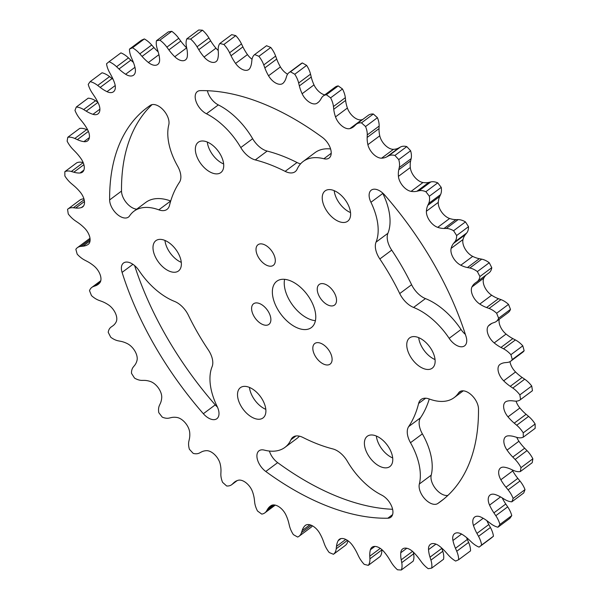 <?xml version="1.0" encoding="UTF-8"?>
<svg xmlns="http://www.w3.org/2000/svg" width="600" height="600" viewBox="0 0 600 600"><rect width="100%" height="100%" fill="white"/><g stroke="black" fill="none" stroke-linecap="round" stroke-linejoin="round"><path stroke-width="0.9" d="M449.168 338.332A55.605 31.545 -126.7 0 0 413.58 307.44A18.352 10.41 53.3 0 1 399.728 293.565L411.6 284.722A18.352 10.41 -126.7 0 0 425.452 298.59A55.605 31.545 -126.7 0 1 461.04 329.483L449.168 338.332A13.973 7.928 -126.7 0 0 464.603 345.84A13.973 7.928 -126.7 0 0 466.17 343.808A13.973 7.928 -126.7 0 0 466.035 336.457A245.595 139.335 -126.7 0 0 384.765 195.127A13.973 7.928 -126.7 0 0 371.265 190.14A13.973 7.928 -126.7 0 0 370.935 202.29A55.605 31.545 -126.7 0 1 376.035 242.145L387.908 233.295A18.352 10.41 -126.7 0 0 391.71 250.125L379.837 258.975A18.352 10.41 53.3 0 1 376.035 242.145M420.518 417.78A18.352 10.41 -126.7 0 0 422.377 433.86A55.605 31.545 -126.7 0 1 431.22 475.155L419.347 484.005A13.973 7.928 -126.7 0 0 431.565 503.7A13.973 7.928 -126.7 0 0 437.768 503.52A245.595 139.335 -126.7 0 0 440.805 501.368A245.595 139.335 -126.7 0 0 478.493 408.923A13.973 7.928 -126.7 0 0 471.308 394.868A13.973 7.928 -126.7 0 0 459.653 391.778A13.973 7.928 -126.7 0 0 458.55 392.947A55.605 31.545 -126.7 0 1 454.162 397.62A55.605 31.545 -126.7 0 1 429.315 399.007A18.352 10.41 53.3 0 0 421.118 399.465A18.352 10.41 53.3 0 0 418.612 403.47A169.74 96.3 -126.7 0 1 408.645 426.63L420.518 417.78A169.74 96.3 -126.7 0 0 429.285 398.993M431.22 475.155A13.973 7.928 -126.7 0 0 443.445 494.85A13.973 7.928 -126.7 0 0 447.915 495.39M259.462 464.317A13.973 7.928 -126.7 0 0 265.785 471.487A245.595 139.335 -126.7 0 0 387.787 518.22A13.973 7.928 -126.7 0 0 390.803 517.26A13.973 7.928 -126.7 0 0 391.673 506.34A13.973 7.928 -126.7 0 0 381.675 495.09A55.605 31.545 -126.7 0 1 347.347 461.287A18.352 10.41 53.3 0 0 332.843 448.928A169.74 96.3 -126.7 0 1 302.978 437.482A18.352 10.41 53.3 0 0 292.98 437.153A18.352 10.41 53.3 0 0 290.978 439.695A55.605 31.545 -126.7 0 1 284.925 447.397A55.605 31.545 -126.7 0 1 264.248 450.097A13.973 7.928 -126.7 0 0 259.05 450.78A13.973 7.928 -126.7 0 0 259.462 464.317M269.407 451.05A13.973 7.928 -126.7 0 0 271.335 455.467A13.973 7.928 -126.7 0 0 277.665 462.638A245.595 139.335 -126.7 0 0 392.618 509.287M121.958 265.043A13.973 7.928 -126.7 0 0 122.085 272.392A245.595 139.335 -126.7 0 0 203.355 413.722A13.973 7.928 -126.7 0 0 216.862 418.71A13.973 7.928 -126.7 0 0 217.185 406.56A55.605 31.545 -126.7 0 1 212.093 366.705A18.352 10.41 53.3 0 0 208.29 349.875A169.74 96.3 -126.7 0 1 188.4 315.278A18.352 10.41 53.3 0 0 174.547 301.41A55.605 31.545 -126.7 0 1 138.96 270.517A13.973 7.928 -126.7 0 0 123.525 263.01A13.973 7.928 -126.7 0 0 121.958 265.043M158.812 209.843A18.352 10.41 53.3 0 0 167.01 209.385A18.352 10.41 53.3 0 0 169.507 205.373A169.74 96.3 -126.7 0 1 179.483 182.22A18.352 10.41 53.3 0 0 177.623 166.14A55.605 31.545 -126.7 0 1 168.78 124.845A13.973 7.928 -126.7 0 0 156.555 105.15A13.973 7.928 -126.7 0 0 150.36 105.33A245.595 139.335 -126.7 0 0 147.322 107.483A245.595 139.335 -126.7 0 0 109.635 199.928A13.973 7.928 -126.7 0 0 116.82 213.983A13.973 7.928 -126.7 0 0 128.475 217.072A13.973 7.928 -126.7 0 0 129.578 215.903A55.605 31.545 -126.7 0 1 133.958 211.23A55.605 31.545 -126.7 0 1 158.812 209.843L170.685 200.993A18.352 10.41 -126.7 0 0 170.715 201.007A55.605 31.545 -126.7 0 0 145.837 202.38L133.958 211.23M331.215 153.285L323.88 158.745A13.973 7.928 -126.7 0 0 329.077 158.07A13.973 7.928 -126.7 0 0 328.665 144.532A13.973 7.928 -126.7 0 0 322.335 137.363A245.595 139.335 -126.7 0 0 200.34 90.63A13.973 7.928 -126.7 0 0 197.325 91.59A13.973 7.928 -126.7 0 0 196.447 102.51A13.973 7.928 -126.7 0 0 206.445 113.76A55.605 31.545 -126.7 0 1 240.78 147.562L252.653 138.712A55.605 31.545 -126.7 0 0 218.325 104.91L206.445 113.76M198.803 160.59A18.9 10.725 -126.7 0 0 220.83 172.59A18.9 10.725 -126.7 0 0 220.275 154.275A18.9 10.725 -126.7 0 0 198.248 142.275A18.9 10.725 -126.7 0 0 198.803 160.59M207.308 142.05A18.9 10.725 -126.7 0 0 210.683 151.74A18.9 10.725 -126.7 0 0 223.642 163.972M325.688 209.197A18.9 10.725 -126.7 0 0 347.715 221.197A18.9 10.725 -126.7 0 0 347.153 202.882A18.9 10.725 -126.7 0 0 325.125 190.882A18.9 10.725 -126.7 0 0 325.688 209.197M334.192 190.65A18.9 10.725 -126.7 0 0 337.56 200.347A18.9 10.725 -126.7 0 0 350.528 212.58M410.205 356.19A18.9 10.725 -126.7 0 0 432.232 368.19A18.9 10.725 -126.7 0 0 431.678 349.875A18.9 10.725 -126.7 0 0 409.65 337.875A18.9 10.725 -126.7 0 0 410.205 356.19M418.71 337.642A18.9 10.725 -126.7 0 0 422.085 347.34A18.9 10.725 -126.7 0 0 435.053 359.572M367.853 454.575A18.9 10.725 -126.7 0 0 389.88 466.567A18.9 10.725 -126.7 0 0 389.317 448.26A18.9 10.725 -126.7 0 0 367.29 436.26A18.9 10.725 -126.7 0 0 367.853 454.575M376.358 436.028A18.9 10.725 -126.7 0 0 379.725 445.725A18.9 10.725 -126.7 0 0 392.692 457.95M240.968 405.967A18.9 10.725 -126.7 0 0 262.995 417.967A18.9 10.725 -126.7 0 0 262.44 399.653A18.9 10.725 -126.7 0 0 240.413 387.653A18.9 10.725 -126.7 0 0 240.968 405.967M249.472 387.42A18.9 10.725 -126.7 0 0 252.847 397.118A18.9 10.725 -126.7 0 0 265.808 409.35M156.45 258.975A18.9 10.725 -126.7 0 0 178.477 270.975A18.9 10.725 -126.7 0 0 177.915 252.66A18.9 10.725 -126.7 0 0 155.887 240.66A18.9 10.725 -126.7 0 0 156.45 258.975M164.947 240.428A18.9 10.725 -126.7 0 0 168.322 250.125A18.9 10.725 -126.7 0 0 181.29 262.358M315.165 355.95A12.848 7.29 -126.7 0 0 330.135 364.11A12.848 7.29 -126.7 0 0 329.752 351.66A12.848 7.29 -126.7 0 0 314.782 343.507A12.848 7.29 -126.7 0 0 315.165 355.95M253.942 316.222A12.848 7.29 -126.7 0 0 268.913 324.382A12.848 7.29 -126.7 0 0 268.53 311.933A12.848 7.29 -126.7 0 0 253.56 303.78A12.848 7.29 -126.7 0 0 253.942 316.222M258.368 257.19A12.848 7.29 -126.7 0 0 273.337 265.343A12.848 7.29 -126.7 0 0 272.962 252.892A12.848 7.29 -126.7 0 0 257.993 244.74A12.848 7.29 -126.7 0 0 258.368 257.19M319.59 296.918A12.848 7.29 -126.7 0 0 334.56 305.07A12.848 7.29 -126.7 0 0 334.185 292.62A12.848 7.29 -126.7 0 0 319.215 284.468A12.848 7.29 -126.7 0 0 319.59 296.918M277.65 309.255A28.898 16.395 -126.7 0 0 311.332 327.6A28.898 16.395 -126.7 0 0 310.478 299.595A28.898 16.395 -126.7 0 0 276.795 281.25A28.898 16.395 -126.7 0 0 277.65 309.255M284.595 279.322A28.898 16.395 -126.7 0 0 289.522 300.405A28.898 16.395 -126.7 0 0 315.405 320.678M92.317 93.15A19.14 10.86 53.3 0 1 91.073 91.148A19.14 10.86 53.3 0 1 88.23 84.39A305.22 173.167 53.3 0 1 90.15 81.637A19.14 10.86 53.3 0 1 97.695 85.455L100.215 87.405A31.35 17.782 -126.7 0 0 107.002 91.665A12.263 6.96 -126.7 0 0 113.468 91.778A12.263 6.96 -126.7 0 0 114.66 83.332A31.35 17.782 -126.7 0 0 111.195 75.45L109.583 72.517A19.14 10.86 53.3 0 1 106.538 63.795A305.22 173.167 53.3 0 1 109.035 61.725A19.14 10.86 53.3 0 1 116.573 66.727L118.98 69.008A31.35 17.782 -126.7 0 0 125.632 74.25A12.263 6.96 -126.7 0 0 133.545 75.18A12.263 6.96 -126.7 0 0 135.18 68.363A31.35 17.782 -126.7 0 0 132.667 60.562L131.385 57.593A19.14 10.86 53.3 0 1 129.465 49.125A305.22 173.167 53.3 0 1 132.48 47.79A19.14 10.86 53.3 0 1 139.822 53.858L142.058 56.407A31.35 17.782 -126.7 0 0 148.41 62.505A12.263 6.96 -126.7 0 0 157.748 64.463A12.263 6.96 -126.7 0 0 159.608 59.213A31.35 17.782 -126.7 0 0 158.115 51.682L157.2 48.742A19.14 10.86 53.3 0 1 156.45 40.74A305.22 173.167 53.3 0 1 159.9 40.17A19.14 10.86 53.3 0 1 166.868 47.152L168.885 49.912A31.35 17.782 -126.7 0 0 174.773 56.722A12.263 6.96 -126.7 0 0 185.498 59.895A12.263 6.96 -126.7 0 0 187.35 56.1A31.35 17.782 -126.7 0 0 186.915 49.028L186.382 46.2A19.14 10.86 53.3 0 1 186.817 38.85A305.22 173.167 53.3 0 1 190.627 39.06A19.14 10.86 53.3 0 1 197.048 46.785L198.788 49.688A31.35 17.782 -126.7 0 0 204.075 57.03A12.263 6.96 -126.7 0 0 216.09 61.597A12.263 6.96 -126.7 0 0 217.718 59.1A31.35 17.782 -126.7 0 0 218.347 52.657L218.212 50.002A19.14 10.86 53.3 0 1 219.825 43.5A305.22 173.167 53.3 0 1 223.897 44.483A19.14 10.86 53.3 0 1 229.612 52.762L231.038 55.733A31.35 17.782 -126.7 0 0 232.8 59.085A31.35 17.782 -126.7 0 0 235.59 63.435A12.263 6.96 -126.7 0 0 248.79 69.517A12.263 6.96 -126.7 0 0 249.96 68.145A31.35 17.782 -126.7 0 0 251.647 62.49L251.917 60.075A19.14 10.86 53.3 0 1 254.663 54.57A305.22 173.167 53.3 0 1 258.9 56.31A19.14 10.86 53.3 0 1 263.76 64.935L264.84 67.905A31.35 17.782 -126.7 0 0 268.41 75.532A31.35 17.782 -126.7 0 0 268.545 75.765A12.263 6.96 -126.7 0 0 282.78 83.46A12.263 6.96 -126.7 0 0 283.298 83.002A31.35 17.782 -126.7 0 0 285.99 78.278L286.657 76.17A19.14 10.86 53.3 0 1 289.103 72.57A19.14 10.86 53.3 0 1 290.475 71.797A305.22 173.167 53.3 0 1 294.765 74.242A19.14 10.86 53.3 0 1 298.657 83.01L299.355 85.898A31.35 17.782 -126.7 0 0 302.13 93.735A12.263 6.96 -126.7 0 0 302.94 95.302A12.263 6.96 -126.7 0 0 316.897 103.32A31.35 17.782 -126.7 0 0 317.76 102.735A31.35 17.782 -126.7 0 0 320.535 99.637L321.577 97.882A19.14 10.86 53.3 0 1 323.265 95.985A19.14 10.86 53.3 0 1 326.37 94.748A305.22 173.167 53.3 0 1 330.608 97.845A19.14 10.86 53.3 0 1 333.45 106.53L333.75 109.267A31.35 17.782 -126.7 0 0 335.513 116.887A12.263 6.96 -126.7 0 0 337.005 120.135A12.263 6.96 -126.7 0 0 349.935 128.58A31.35 17.782 -126.7 0 0 353.415 126.892A31.35 17.782 -126.7 0 0 354.42 126.03L355.822 124.672A19.14 10.86 53.3 0 1 356.438 124.155A19.14 10.86 53.3 0 1 361.47 122.865A305.22 173.167 53.3 0 1 365.558 126.532A19.14 10.86 53.3 0 1 367.26 134.925L367.163 137.445A31.35 17.782 -126.7 0 0 367.882 144.66A12.263 6.96 -126.7 0 0 369.84 149.55A12.263 6.96 -126.7 0 0 381.593 158.175A31.35 17.782 -126.7 0 0 386.827 156.825L388.545 155.895A19.14 10.86 53.3 0 1 394.912 155.453A305.22 173.167 53.3 0 1 398.745 159.6A19.14 10.86 53.3 0 1 399.278 167.498L398.775 169.74A31.35 17.782 -126.7 0 0 398.43 176.37A12.263 6.96 -126.7 0 0 400.635 182.835A12.263 6.96 -126.7 0 0 411.097 191.37A31.35 17.782 -126.7 0 0 416.947 191.25L418.942 190.778A19.14 10.86 53.3 0 1 425.873 191.708A305.22 173.167 53.3 0 1 429.353 196.23A19.14 10.86 53.3 0 1 428.7 203.438L427.808 205.35A31.35 17.782 -126.7 0 0 426.405 211.23A12.263 6.96 -126.7 0 0 428.632 219.157A12.263 6.96 -126.7 0 0 437.722 227.347A31.35 17.782 -126.7 0 0 444.037 228.465L446.265 228.458A19.14 10.86 53.3 0 1 453.585 230.737A305.22 173.167 53.3 0 1 456.638 235.53A19.14 10.86 53.3 0 1 454.808 241.86L453.555 243.397A31.35 17.782 -126.7 0 0 451.125 248.377A12.263 6.96 -126.7 0 0 453.143 257.632A12.263 6.96 -126.7 0 0 460.808 265.222A31.35 17.782 -126.7 0 0 467.445 267.548L469.838 268.005A19.14 10.86 53.3 0 1 477.368 271.582A305.22 173.167 53.3 0 1 479.91 276.525A19.14 10.86 53.3 0 1 477.105 281.722A19.14 10.86 53.3 0 1 476.955 281.827L475.365 282.945A31.35 17.782 -126.7 0 0 475.125 283.118A31.35 17.782 -126.7 0 0 471.975 286.913A12.263 6.96 -126.7 0 0 473.572 297.308A12.263 6.96 -126.7 0 0 479.79 304.065A31.35 17.782 -126.7 0 0 486.57 307.538L489.082 308.452A19.14 10.86 53.3 0 1 496.635 313.237A305.22 173.167 53.3 0 1 498.607 318.21A19.14 10.86 53.3 0 1 496.275 321.465A19.14 10.86 53.3 0 1 494.603 322.358L492.72 323.025A31.35 17.782 -126.7 0 0 489.975 324.48A31.35 17.782 -126.7 0 0 488.445 325.882A12.263 6.96 -126.7 0 0 489.405 337.215A12.263 6.96 -126.7 0 0 494.197 342.915A31.35 17.782 -126.7 0 0 500.963 347.452L503.528 348.795A19.14 10.86 53.3 0 1 510.923 354.675A305.22 173.167 53.3 0 1 512.273 359.55A19.14 10.86 53.3 0 1 510.757 361.163A19.14 10.86 53.3 0 1 507.308 362.438L505.178 362.64A31.35 17.782 -126.7 0 0 500.13 364.32A12.263 6.96 -126.7 0 0 499.897 364.478A12.263 6.96 -126.7 0 0 500.257 376.358A12.263 6.96 -126.7 0 0 503.678 380.82A31.35 17.782 -126.7 0 0 510.263 386.31L512.812 388.05A19.14 10.86 53.3 0 1 519.862 394.875A305.22 173.167 53.3 0 1 520.56 399.533A19.14 10.86 53.3 0 1 520.185 399.84A19.14 10.86 53.3 0 1 514.77 401.092L512.438 400.83A31.35 17.782 -126.7 0 0 506.737 401.28A12.263 6.96 -126.7 0 0 505.5 401.903A12.263 6.96 -126.7 0 0 505.86 413.783A12.263 6.96 -126.7 0 0 507.998 416.842A31.35 17.782 -126.7 0 0 514.237 423.143L516.713 425.243A19.14 10.86 53.3 0 1 523.245 432.847A305.22 173.167 53.3 0 1 523.275 437.175A19.14 10.86 53.3 0 1 516.787 437.362A12.263 6.96 -126.7 0 0 517.957 439.717A12.263 6.96 -126.7 0 0 518.918 441.248A31.35 17.782 -126.7 0 0 524.662 448.215L527.01 450.615A19.14 10.86 53.3 0 1 532.86 458.805A305.22 173.167 53.3 0 1 532.215 462.705L520.342 471.555A19.14 10.86 53.3 0 1 513.33 470.362L510.78 469.2A31.35 17.782 -126.7 0 0 504.217 467.197A12.263 6.96 -126.7 0 0 500.543 467.97A12.263 6.96 -126.7 0 0 500.85 479.76A31.35 17.782 -126.7 0 0 500.985 479.993A31.35 17.782 -126.7 0 0 505.957 487.215L508.103 489.862A19.14 10.86 53.3 0 1 513.143 498.45A305.22 173.167 53.3 0 1 511.838 501.81A19.14 10.86 53.3 0 1 504.465 499.283L501.9 497.7A31.35 17.782 -126.7 0 0 495.143 494.528A12.263 6.96 -126.7 0 0 490.103 494.985A12.263 6.96 -126.7 0 0 489.562 505.11A31.35 17.782 -126.7 0 0 491.865 509.603A31.35 17.782 -126.7 0 0 493.905 512.873L495.81 515.7A19.14 10.86 53.3 0 1 499.897 524.46A305.22 173.167 53.3 0 1 497.97 527.213A19.14 10.86 53.3 0 1 490.425 523.395L487.912 521.445A31.35 17.782 -126.7 0 0 481.125 517.185A12.263 6.96 -126.7 0 0 474.653 517.065A12.263 6.96 -126.7 0 0 473.467 525.518A31.35 17.782 -126.7 0 0 476.933 533.4L478.545 536.332A19.14 10.86 53.3 0 1 481.59 545.055A305.22 173.167 53.3 0 1 479.085 547.125A19.14 10.86 53.3 0 1 471.548 542.123L469.14 539.842A31.35 17.782 -126.7 0 0 462.495 534.592A12.263 6.96 -126.7 0 0 454.582 533.67A12.263 6.96 -126.7 0 0 452.947 540.48A31.35 17.782 -126.7 0 0 455.46 548.28L456.735 551.257A19.14 10.86 53.3 0 1 458.655 559.725A305.22 173.167 53.3 0 1 455.647 561.06A19.14 10.86 53.3 0 1 448.305 554.993L446.062 552.442A31.35 17.782 -126.7 0 0 439.717 546.338A12.263 6.96 -126.7 0 0 430.373 544.388A12.263 6.96 -126.7 0 0 428.52 549.63A31.35 17.782 -126.7 0 0 430.005 557.16L430.928 560.1A19.14 10.86 53.3 0 1 431.678 568.11A305.22 173.167 53.3 0 1 428.22 568.68A19.14 10.86 53.3 0 1 421.26 561.69L419.243 558.938A31.35 17.782 -126.7 0 0 413.355 552.127A12.263 6.96 -126.7 0 0 402.63 548.947A12.263 6.96 -126.7 0 0 400.778 552.75A31.35 17.782 -126.7 0 0 401.213 559.822L401.745 562.65A19.14 10.86 53.3 0 1 401.31 570A305.22 173.167 53.3 0 1 397.5 569.79A19.14 10.86 53.3 0 1 391.08 562.058L389.34 559.162A31.35 17.782 -126.7 0 0 384.053 551.82A12.263 6.96 -126.7 0 0 372.03 547.252A12.263 6.96 -126.7 0 0 370.41 549.743A31.35 17.782 -126.7 0 0 369.78 556.192L369.907 558.84A19.14 10.86 53.3 0 1 368.295 565.35A305.22 173.167 53.3 0 1 364.23 564.368A19.14 10.86 53.3 0 1 359.595 558.127A19.14 10.86 53.3 0 1 358.515 556.08L357.09 553.118A31.35 17.782 -126.7 0 0 352.538 545.415A12.263 6.96 -126.7 0 0 339.337 539.332A12.263 6.96 -126.7 0 0 338.16 540.705A31.35 17.782 -126.7 0 0 336.48 546.36L336.21 548.768A19.14 10.86 53.3 0 1 333.457 554.28A305.22 173.167 53.3 0 1 329.228 552.54A19.14 10.86 53.3 0 1 326.543 548.572A19.14 10.86 53.3 0 1 324.36 543.908L323.288 540.945A31.35 17.782 -126.7 0 0 319.582 533.077A12.263 6.96 -126.7 0 0 305.34 525.39A12.263 6.96 -126.7 0 0 304.83 525.84A31.35 17.782 -126.7 0 0 302.138 530.572L301.47 532.68A19.14 10.86 53.3 0 1 299.025 536.28A19.14 10.86 53.3 0 1 297.653 537.053A305.22 173.167 53.3 0 1 293.362 534.607A19.14 10.86 53.3 0 1 292.425 533.077A19.14 10.86 53.3 0 1 289.462 525.84L288.765 522.952A31.35 17.782 -126.7 0 0 285.998 515.115A12.263 6.96 -126.7 0 0 271.23 505.53A31.35 17.782 -126.7 0 0 270.36 506.107A31.35 17.782 -126.7 0 0 267.593 509.213L266.55 510.967A19.14 10.86 53.3 0 1 264.855 512.865A19.14 10.86 53.3 0 1 261.757 514.095A305.22 173.167 53.3 0 1 257.513 511.005A19.14 10.86 53.3 0 1 254.678 502.32L254.377 499.582A31.35 17.782 -126.7 0 0 252.608 491.963A12.263 6.96 -126.7 0 0 238.192 480.27A31.35 17.782 -126.7 0 0 234.705 481.957A31.35 17.782 -126.7 0 0 233.7 482.812L232.305 484.17A19.14 10.86 53.3 0 1 231.69 484.695A19.14 10.86 53.3 0 1 226.657 485.985A305.22 173.167 53.3 0 1 222.57 482.317A19.14 10.86 53.3 0 1 220.86 473.925L220.965 471.397A31.35 17.782 -126.7 0 0 220.245 464.19A12.263 6.96 -126.7 0 0 206.528 450.675A31.35 17.782 -126.7 0 0 201.3 452.025L199.583 452.947A19.14 10.86 53.3 0 1 193.215 453.397A305.22 173.167 53.3 0 1 189.382 449.25A19.14 10.86 53.3 0 1 188.85 441.353L189.352 439.11A31.35 17.782 -126.7 0 0 189.697 432.48A12.263 6.96 -126.7 0 0 177.023 417.48A31.35 17.782 -126.7 0 0 171.18 417.6L169.185 418.072A19.14 10.86 53.3 0 1 162.255 417.143A305.22 173.167 53.3 0 1 158.767 412.62A19.14 10.86 53.3 0 1 159.428 405.412L160.312 403.5A31.35 17.782 -126.7 0 0 161.722 397.62A12.263 6.96 -126.7 0 0 150.398 381.502A31.35 17.782 -126.7 0 0 144.083 380.385L141.863 380.392A19.14 10.86 53.3 0 1 134.542 378.105A305.22 173.167 53.3 0 1 131.49 373.32A19.14 10.86 53.3 0 1 133.32 366.983L134.572 365.452A31.35 17.782 -126.7 0 0 137.002 360.465A12.263 6.96 -126.7 0 0 127.312 343.62A31.35 17.782 -126.7 0 0 120.683 341.303L118.29 340.845A19.14 10.86 53.3 0 1 110.76 337.26A305.22 173.167 53.3 0 1 108.218 332.325A19.14 10.86 53.3 0 1 111.023 327.12A19.14 10.86 53.3 0 1 111.172 327.015L112.755 325.905A31.35 17.782 -126.7 0 0 112.995 325.733A31.35 17.782 -126.7 0 0 116.153 321.938A12.263 6.96 -126.7 0 0 108.337 304.785A31.35 17.782 -126.7 0 0 101.55 301.312L99.038 300.397A19.14 10.86 53.3 0 1 91.485 295.612A305.22 173.167 53.3 0 1 89.512 290.64A19.14 10.86 53.3 0 1 91.845 287.385A19.14 10.86 53.3 0 1 93.525 286.493L95.407 285.825A31.35 17.782 -126.7 0 0 98.153 284.37A31.35 17.782 -126.7 0 0 99.675 282.968A12.263 6.96 -126.7 0 0 93.93 265.928A31.35 17.782 -126.7 0 0 87.157 261.397L84.6 260.055A19.14 10.86 53.3 0 1 77.205 254.175A305.22 173.167 53.3 0 1 75.855 249.3A19.14 10.86 53.3 0 1 77.37 247.688A19.14 10.86 53.3 0 1 80.812 246.413L82.95 246.202A31.35 17.782 -126.7 0 0 87.998 244.53A12.263 6.96 -126.7 0 0 88.23 244.373A12.263 6.96 -126.7 0 0 84.45 228.03A31.35 17.782 -126.7 0 0 77.865 222.54L75.308 220.8A19.14 10.86 53.3 0 1 68.265 213.975A305.22 173.167 53.3 0 1 67.56 209.31A19.14 10.86 53.3 0 1 67.942 209.01A19.14 10.86 53.3 0 1 73.358 207.757L75.69 208.02A31.35 17.782 -126.7 0 0 81.383 207.57A12.263 6.96 -126.7 0 0 82.627 206.947A12.263 6.96 -126.7 0 0 80.13 192.007A31.35 17.782 -126.7 0 0 73.89 185.7L71.407 183.608A19.14 10.86 53.3 0 1 64.875 176.002A305.22 173.167 53.3 0 1 64.852 171.667A19.14 10.86 53.3 0 1 71.332 171.48L73.808 172.208A31.35 17.782 -126.7 0 0 80.01 172.995A12.263 6.96 -126.7 0 0 82.41 172.163A12.263 6.96 -126.7 0 0 81.082 158.752A31.35 17.782 -126.7 0 0 75.338 151.785L72.99 149.385A19.14 10.86 53.3 0 1 67.98 142.748A19.14 10.86 53.3 0 1 67.14 141.195A305.22 173.167 53.3 0 1 67.785 137.295A19.14 10.86 53.3 0 1 74.797 138.48L77.347 139.65A31.35 17.782 -126.7 0 0 83.91 141.653A12.263 6.96 -126.7 0 0 87.585 140.88A12.263 6.96 -126.7 0 0 87.27 129.083A31.35 17.782 -126.7 0 0 82.17 121.627L80.017 118.98A19.14 10.86 53.3 0 1 76.988 114.57A19.14 10.86 53.3 0 1 74.985 110.4A305.22 173.167 53.3 0 1 76.282 107.04A19.14 10.86 53.3 0 1 83.655 109.567L86.22 111.15A31.35 17.782 -126.7 0 0 92.977 114.315A12.263 6.96 -126.7 0 0 98.025 113.865A12.263 6.96 -126.7 0 0 98.558 103.74A31.35 17.782 -126.7 0 0 94.222 95.977L92.317 93.15M502.207 497.888A31.35 17.782 -126.7 0 0 503.737 500.752A31.35 17.782 -126.7 0 0 505.778 504.022L507.683 506.85A19.14 10.86 53.3 0 1 511.77 515.61A305.22 173.167 53.3 0 1 509.85 518.362L497.97 527.213M512.153 469.83A12.263 6.96 -126.7 0 0 512.73 470.918A31.35 17.782 -126.7 0 0 512.857 471.15A31.35 17.782 -126.7 0 0 517.83 478.373L519.982 481.02A19.14 10.86 53.3 0 1 525.015 489.6A305.22 173.167 53.3 0 1 523.717 492.96L511.838 501.81M516.787 437.362L514.32 436.643A31.35 17.782 -126.7 0 0 508.118 435.855A12.263 6.96 -126.7 0 0 505.717 436.688A12.263 6.96 -126.7 0 0 506.077 448.567A12.263 6.96 -126.7 0 0 507.045 450.097A31.35 17.782 -126.7 0 0 512.79 457.065L515.13 459.465A19.14 10.86 53.3 0 1 520.987 467.655A305.22 173.167 53.3 0 1 520.342 471.555M516.075 401.153A12.263 6.96 -126.7 0 0 517.74 404.94A12.263 6.96 -126.7 0 0 519.87 407.993A31.35 17.782 -126.7 0 0 526.11 414.3L528.592 416.393A19.14 10.86 53.3 0 1 535.125 423.998A305.22 173.167 53.3 0 1 535.148 428.332L523.275 437.175M510 361.65A12.263 6.96 -126.7 0 0 512.13 367.515A12.263 6.96 -126.7 0 0 515.55 371.97A31.35 17.782 -126.7 0 0 522.135 377.46L524.692 379.2A19.14 10.86 53.3 0 1 531.735 386.025A305.22 173.167 53.3 0 1 532.44 390.69A19.14 10.86 53.3 0 1 532.058 390.99L520.185 399.84M499.222 319.275A12.263 6.96 -126.7 0 0 501.278 328.365A12.263 6.96 -126.7 0 0 506.07 334.072A31.35 17.782 -126.7 0 0 512.842 338.603L515.4 339.945A19.14 10.86 53.3 0 1 522.795 345.825A305.22 173.167 53.3 0 1 524.145 350.7A19.14 10.86 53.3 0 1 522.63 352.312L510.757 361.163M486.135 274.995A31.35 17.782 -126.7 0 0 483.847 278.062A12.263 6.96 -126.7 0 0 485.445 288.465A12.263 6.96 -126.7 0 0 491.662 295.215A31.35 17.782 -126.7 0 0 498.45 298.688L500.963 299.603A19.14 10.86 53.3 0 1 508.515 304.388A305.22 173.167 53.3 0 1 510.487 309.36A19.14 10.86 53.3 0 1 508.155 312.615L496.275 321.465M356.438 124.155L368.31 115.305A19.14 10.86 53.3 0 1 373.343 114.015A305.22 173.167 53.3 0 1 377.43 117.683A19.14 10.86 53.3 0 1 379.14 126.075L379.035 128.602A31.35 17.782 -126.7 0 0 379.755 135.81A12.263 6.96 -126.7 0 0 381.712 140.7A12.263 6.96 -126.7 0 0 393.472 149.325A31.35 17.782 -126.7 0 0 398.7 147.975L400.418 147.053A19.14 10.86 53.3 0 1 406.785 146.602A305.22 173.167 53.3 0 1 410.618 150.75A19.14 10.86 53.3 0 1 411.15 158.648L410.647 160.89A31.35 17.782 -126.7 0 0 410.303 167.52A12.263 6.96 -126.7 0 0 412.507 173.985A12.263 6.96 -126.7 0 0 422.978 182.52A31.35 17.782 -126.7 0 0 428.82 182.4L430.815 181.928A19.14 10.86 53.3 0 1 437.745 182.858A305.22 173.167 53.3 0 1 441.232 187.38A19.14 10.86 53.3 0 1 440.572 194.587L439.688 196.5A31.35 17.782 -126.7 0 0 438.278 202.38A12.263 6.96 -126.7 0 0 440.505 210.308A12.263 6.96 -126.7 0 0 449.603 218.498A31.35 17.782 -126.7 0 0 455.918 219.615L458.138 219.608A19.14 10.86 53.3 0 1 465.457 221.895A305.22 173.167 53.3 0 1 468.51 226.68A19.14 10.86 53.3 0 1 466.68 233.017L465.428 234.548A31.35 17.782 -126.7 0 0 462.998 239.535A12.263 6.96 -126.7 0 0 465.022 248.782A12.263 6.96 -126.7 0 0 472.688 256.38A31.35 17.782 -126.7 0 0 479.317 258.697L481.71 259.155A19.14 10.86 53.3 0 1 489.24 262.74A305.22 173.167 53.3 0 1 491.783 267.675A19.14 10.86 53.3 0 1 488.978 272.88A19.14 10.86 53.3 0 1 488.827 272.985M323.265 95.985L335.145 87.135A19.14 10.86 53.3 0 1 338.243 85.905A305.22 173.167 53.3 0 1 342.487 88.995A19.14 10.86 53.3 0 1 345.322 97.68L345.623 100.417A31.35 17.782 -126.7 0 0 347.392 108.038A12.263 6.96 -126.7 0 0 348.877 111.285A12.263 6.96 -126.7 0 0 361.808 119.73A31.35 17.782 -126.7 0 0 362.812 119.4M289.103 72.57L300.975 63.72A19.14 10.86 53.3 0 1 302.347 62.948A305.22 173.167 53.3 0 1 306.638 65.392A19.14 10.86 53.3 0 1 310.538 74.16L311.235 77.047A31.35 17.782 -126.7 0 0 314.002 84.885A12.263 6.96 -126.7 0 0 314.82 86.46A12.263 6.96 -126.7 0 0 324.743 94.89M254.663 54.57L266.543 45.72A305.22 173.167 53.3 0 1 270.772 47.46A19.14 10.86 53.3 0 1 275.64 56.093L276.712 59.055A31.35 17.782 -126.7 0 0 280.282 66.69A31.35 17.782 -126.7 0 0 280.418 66.922A12.263 6.96 -126.7 0 0 287.587 74.19M219.825 43.5L231.705 34.65A305.22 173.167 53.3 0 1 235.77 35.633A19.14 10.86 53.3 0 1 241.485 43.92L242.91 46.883A31.35 17.782 -126.7 0 0 244.68 50.235A31.35 17.782 -126.7 0 0 247.462 54.585A12.263 6.96 -126.7 0 0 252.038 59.258M419.347 484.005A55.605 31.545 -126.7 0 0 410.498 442.71A18.352 10.41 53.3 0 1 408.645 426.63M323.88 158.745A55.605 31.545 -126.7 0 0 303.195 161.453A55.605 31.545 -126.7 0 0 297.142 169.155A18.352 10.41 53.3 0 1 295.147 171.697A18.352 10.41 53.3 0 1 285.142 171.36A169.74 96.3 -126.7 0 0 255.285 159.922A18.352 10.41 53.3 0 1 240.78 147.562M399.728 293.565A169.74 96.3 -126.7 0 0 379.837 258.975M134.625 265.612A245.595 139.335 -126.7 0 0 215.235 404.873A13.973 7.928 -126.7 0 0 217.433 407.077M285.142 171.36L297.022 162.517A169.74 96.3 -126.7 0 0 267.157 151.072L255.285 159.922M297.022 162.517A18.352 10.41 -126.7 0 0 300.585 163.83M330.593 148.95A55.605 31.545 -126.7 0 0 315.075 152.602L303.195 161.453M207.382 90.713A13.973 7.928 -126.7 0 0 218.325 104.91M252.653 138.712A18.352 10.41 -126.7 0 0 267.157 151.072M129.465 49.125L141.345 40.275A305.22 173.167 53.3 0 1 144.352 38.94A19.14 10.86 53.3 0 1 151.695 45.008L153.938 47.557A31.35 17.782 -126.7 0 0 158.167 51.863M156.45 40.74L168.322 31.89A305.22 173.167 53.3 0 1 171.78 31.32A19.14 10.86 53.3 0 1 178.74 38.31L180.757 41.062A31.35 17.782 -126.7 0 0 186.645 47.873A12.263 6.96 -126.7 0 0 186.705 47.925M186.817 38.85L198.69 30A305.22 173.167 53.3 0 1 202.5 30.21A19.14 10.86 53.3 0 1 208.92 37.943L210.66 40.838A31.35 17.782 -126.7 0 0 215.947 48.18A12.263 6.96 -126.7 0 0 218.235 50.475M486.885 520.673A31.35 17.782 -126.7 0 0 488.805 524.55L490.418 527.482A19.14 10.86 53.3 0 1 493.463 536.205A305.22 173.167 53.3 0 1 490.965 538.275L479.085 547.125M466.582 537.577A31.35 17.782 -126.7 0 0 467.332 539.438L468.615 542.408A19.14 10.86 53.3 0 1 470.535 550.875L458.655 559.725M441.832 548.138A31.35 17.782 -126.7 0 0 441.885 548.317L442.8 551.257A19.14 10.86 53.3 0 1 443.55 559.26L431.678 568.11M413.295 552.075L413.618 553.8A19.14 10.86 53.3 0 1 413.183 561.15L401.31 570M381.765 549.525L381.788 549.998A19.14 10.86 53.3 0 1 380.175 556.5L368.295 565.35M347.962 540.743A19.14 10.86 53.3 0 1 345.337 545.43L333.457 554.28M312.413 525.81A19.14 10.86 53.3 0 1 310.897 527.43L299.025 536.28M77.37 247.688L89.242 238.837A19.14 10.86 53.3 0 1 90 238.35M67.942 209.01L79.815 200.16A19.14 10.86 53.3 0 1 83.925 198.847M64.852 171.667L76.725 162.825A19.14 10.86 53.3 0 1 83.198 162.63L71.332 171.48M67.785 137.295L79.657 128.445A19.14 10.86 53.3 0 1 86.67 129.637L87.847 130.17M76.282 107.04L88.162 98.19A19.14 10.86 53.3 0 1 95.535 100.718L97.792 102.113M90.15 81.637L102.03 72.787A19.14 10.86 53.3 0 1 109.575 76.605L112.087 78.555A31.35 17.782 -126.7 0 0 113.115 79.328M109.035 61.725L120.915 52.875A19.14 10.86 53.3 0 1 128.453 57.877L130.86 60.157A31.35 17.782 -126.7 0 0 133.417 62.422M152.085 104.61A245.595 139.335 -126.7 0 0 121.507 191.078A13.973 7.928 -126.7 0 0 136.733 209.167M284.925 447.397L296.805 438.548A55.605 31.545 -126.7 0 0 299.415 436.17M411.6 284.722A169.74 96.3 -126.7 0 0 391.71 250.125M461.04 329.483A13.973 7.928 -126.7 0 0 465.375 334.388M382.567 192.923A13.973 7.928 -126.7 0 0 382.815 193.44L370.935 202.29M387.908 233.295A55.605 31.545 -126.7 0 0 382.815 193.44M144.352 38.94L132.48 47.79M481.59 545.055L493.463 536.205M499.897 524.46L511.77 515.61M513.143 498.45L525.015 489.6M520.987 467.655L532.86 458.805M523.245 432.847L535.125 423.998M532.44 390.69L520.56 399.533M519.862 394.875L531.735 386.025M524.145 350.7L512.273 359.55M510.923 354.675L522.795 345.825M510.487 309.36L498.607 318.21M496.635 313.237L508.515 304.388M491.783 267.675L479.91 276.525M477.368 271.582L489.24 262.74M468.51 226.68L456.638 235.53M453.585 230.737L465.457 221.895M441.232 187.38L429.353 196.23M425.873 191.708L437.745 182.858M410.618 150.75L398.745 159.6M394.912 155.453L406.785 146.602M377.43 117.683L365.558 126.532M361.47 122.865L373.343 114.015M342.487 88.995L330.608 97.845M326.37 94.748L338.243 85.905M306.638 65.392L294.765 74.242M290.475 71.797L302.347 62.948M270.772 47.46L258.9 56.31M235.77 35.633L223.897 44.483M202.5 30.21L190.627 39.06M171.78 31.32L159.9 40.17M443.737 499.072L437.768 503.52M277.665 462.638L265.785 471.487M132.922 264.315L122.085 272.392M489.562 505.11L500.565 496.912M500.85 479.76L512.73 470.918M488.445 325.882L491.745 323.423M471.975 286.913L483.847 278.062M451.125 248.377L462.998 239.535M426.405 211.23L438.278 202.38M398.43 176.37L410.303 167.52M367.882 144.66L379.755 135.81M335.513 116.887L347.392 108.038M302.13 93.735L314.002 84.885M264.84 67.905L276.712 59.055M231.038 55.733L242.91 46.883M139.822 53.858L151.695 45.008M142.058 56.407L153.938 47.557M148.41 62.505L158.917 54.675M174.773 56.722L186.645 47.873M168.885 49.912L180.757 41.062M166.868 47.152L178.74 38.31M204.075 57.03L215.947 48.18M198.788 49.688L210.66 40.838M197.048 46.785L208.92 37.943M235.59 63.435L247.462 54.585M229.612 52.762L241.485 43.92M268.545 75.765L280.418 66.922M263.76 64.935L275.64 56.093M316.897 103.32L318.562 102.075M299.355 85.898L311.235 77.047M298.657 83.01L310.538 74.16M349.935 128.58L361.808 119.73M333.75 109.267L345.623 100.417M333.45 106.53L345.322 97.68M381.593 158.175L393.472 149.325M367.163 137.445L379.035 128.602M367.26 134.925L379.14 126.075M386.827 156.825L398.7 147.975M388.545 155.895L400.418 147.053M411.097 191.37L422.978 182.52M398.775 169.74L410.647 160.89M399.278 167.498L411.15 158.648M416.947 191.25L428.82 182.4M418.942 190.778L430.815 181.928M437.722 227.347L449.603 218.498M427.808 205.35L439.688 196.5M428.7 203.438L440.572 194.587M444.037 228.465L455.918 219.615M446.265 228.458L458.138 219.608M460.808 265.222L472.688 256.38M453.555 243.397L465.428 234.548M454.808 241.86L466.68 233.017M467.445 267.548L479.317 258.697M469.838 268.005L481.71 259.155M479.79 304.065L491.662 295.215M486.57 307.538L498.45 298.688M489.082 308.452L500.963 299.603M494.197 342.915L506.07 334.072M500.963 347.452L512.842 338.603M503.528 348.795L515.4 339.945M503.678 380.82L515.55 371.97M510.263 386.31L522.135 377.46M512.812 388.05L524.692 379.2M507.998 416.842L519.87 407.993M514.237 423.143L526.11 414.3M516.713 425.243L528.592 416.393M507.045 450.097L518.918 441.248M512.79 457.065L524.662 448.215M515.13 459.465L527.01 450.615M505.957 487.215L517.83 478.373M508.103 489.862L519.982 481.02M493.905 512.873L505.778 504.022M495.81 515.7L507.683 506.85M473.467 525.518L483.195 518.273M476.933 533.4L488.805 524.55M478.545 536.332L490.418 527.482M452.947 540.48L461.572 534.053M455.46 548.28L467.332 539.438M456.735 551.257L468.615 542.408M428.52 549.63L435.93 544.11M430.005 557.16L441.885 548.317M430.928 560.1L442.8 551.257M400.778 552.75L406.8 548.265M401.213 559.822L412.537 551.377M401.745 562.65L413.618 553.8M370.41 549.743L374.888 546.412M369.78 556.192L380.257 548.385M369.907 558.84L381.788 549.998M338.16 540.705L340.98 538.597M336.48 546.36L345.772 539.43M336.21 548.768L347.452 540.39M304.83 525.84L305.925 525.023M302.138 530.572L309.892 524.79M301.47 532.68L311.37 525.3M267.593 509.213L273.353 504.923M266.55 510.967L274.582 504.982M233.7 482.812L235.815 481.237M232.305 484.17L237 480.675M112.755 325.905L113.227 325.553M95.407 285.825L100.185 282.263M93.525 286.493L100.657 281.175M87.998 244.53L88.455 244.192M82.95 246.202L90.045 240.915M80.812 246.413L90.105 239.49M81.383 207.57L83.58 205.935M75.69 208.02L84.465 201.48M73.358 207.757L84.165 199.71M80.01 172.995L83.887 170.1M73.808 172.208L83.887 164.692M83.91 141.653L89.377 137.58M77.347 139.65L88.403 131.407M74.797 138.48L86.67 129.637M92.977 114.315L99.9 109.163M86.22 111.15L97.942 102.413M83.655 109.567L95.535 100.718M107.002 91.665L115.208 85.552M100.215 87.405L112.087 78.555M97.695 85.455L109.575 76.605M116.573 66.727L128.453 57.877M118.98 69.008L130.86 60.157M125.632 74.25L134.94 67.32M121.507 191.078L109.635 199.928M215.235 404.873L203.355 413.722M295.987 435.967L290.978 439.695M392.58 514.643L387.787 518.22M425.67 398.213L418.612 403.47M422.377 433.86L410.498 442.71M461.092 391.058L458.55 392.947M425.452 298.59L413.58 307.44M477.105 281.722L488.978 272.88M264.855 512.865L275.257 505.11M231.69 484.695L237.188 480.6M91.845 287.385L100.778 280.725M463.268 390.832L454.162 397.62"/></g></svg>
